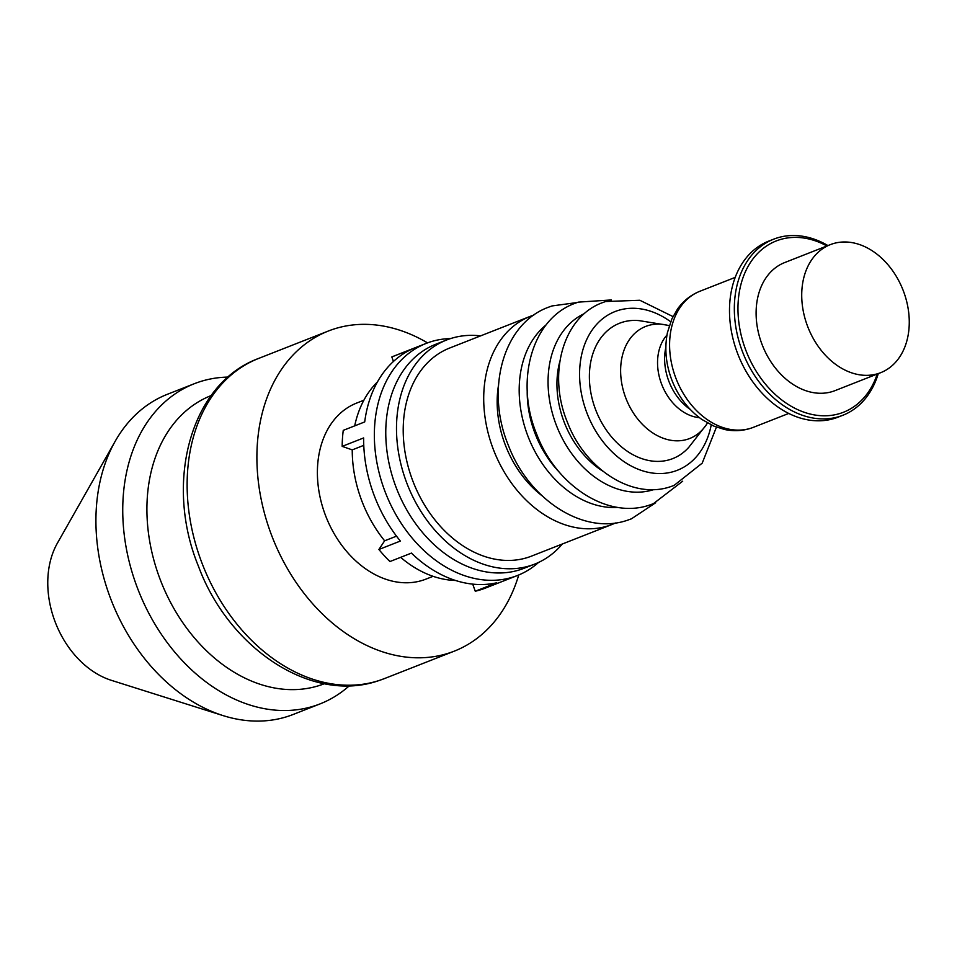<?xml version="1.0" encoding="UTF-8"?>
<svg xmlns="http://www.w3.org/2000/svg" width="957" height="957" viewBox="0 0 957 957"><rect width="100%" height="100%" fill="white"/><g stroke="black" fill="none" stroke-linecap="round" stroke-linejoin="round"><path stroke-width="1.44" d="M559.797 361.626A83.331 61.822 68.5 0 0 602.862 471.179M527.223 390.061A90.484 67.146 68.5 0 0 559.642 472.543M498.501 385.228A94.599 70.196 68.5 0 0 541.889 495.642M533.839 315.08A111.802 82.948 68.5 0 0 530.19 316.384A111.802 82.948 68.5 0 0 492.173 446.213A111.802 82.948 68.5 0 0 611.978 524.484A111.802 82.948 68.5 0 0 615.53 522.953M530.19 316.384L449.706 348.013A111.802 82.948 68.5 0 0 411.677 477.842A111.802 82.948 68.5 0 0 531.494 556.125L611.978 524.484M480.558 335.883A120.403 89.336 68.5 0 0 446.56 340.01A120.403 89.336 68.5 0 0 405.612 479.828A120.403 89.336 68.5 0 0 534.64 564.128A120.403 89.336 68.5 0 0 562.345 543.995M446.56 340.01L435.83 344.233A120.403 89.336 68.5 0 0 394.882 484.039A120.403 89.336 68.5 0 0 523.898 568.338L534.64 564.128M363.875 400.229L356.722 403.041A94.599 70.196 68.5 0 0 324.555 512.892A94.599 70.196 68.5 0 0 425.925 579.129L433.078 576.317M427.54 342.881A171.997 127.616 68.5 0 0 328.407 331.002A171.997 127.616 68.5 0 0 269.922 530.74A171.997 127.616 68.5 0 0 454.24 651.167A171.997 127.616 68.5 0 0 518.742 574.978M211.162 395.564A154.795 114.852 68.5 0 0 158.635 575.277A154.795 114.852 68.5 0 0 324.399 683.705M228.089 377.082A171.997 127.616 68.5 0 0 194.259 383.733A171.997 127.616 68.5 0 0 135.762 583.459A171.997 127.616 68.5 0 0 320.081 703.885A171.997 127.616 68.5 0 0 349.389 685.714M194.259 383.733L167.427 394.272A171.997 127.616 68.5 0 0 115.259 441.141A171.997 127.616 68.5 0 0 108.931 594.01A171.997 127.616 68.5 0 0 223.137 715.621A171.997 127.616 68.5 0 0 293.261 714.436L320.081 703.885M115.259 441.141L57.432 543.086A85.998 63.808 68.5 0 0 54.274 619.514A85.998 63.808 68.5 0 0 111.371 680.331L223.137 715.621M669.242 325.739A60.195 44.668 68.5 0 0 666.838 325.117L639.156 320.631A72.72 53.951 68.5 0 0 621.823 322.425A72.72 53.951 68.5 0 0 594.883 407.67A72.72 53.951 68.5 0 0 670.594 459.384A72.72 53.951 68.5 0 0 688.896 447.182L706.122 425.052A60.195 44.668 68.5 0 0 707.45 422.958M666.838 325.117A60.195 44.668 68.5 0 0 647.494 325.787A60.195 44.668 68.5 0 0 625.184 396.354A60.195 44.668 68.5 0 0 687.868 439.155A60.195 44.668 68.5 0 0 706.122 425.052M666.957 335.082A47.3 35.098 68.5 0 0 661.849 384.762A47.3 35.098 68.5 0 0 699.423 417.671M665.845 347.415A49.405 36.653 68.5 0 0 690.2 409.393M827.937 245.566A94.599 70.196 68.5 0 0 773.663 239.178L768.83 241.068A94.599 70.196 68.5 0 0 736.663 350.932A94.599 70.196 68.5 0 0 838.045 417.156L842.866 415.266A94.599 70.196 68.5 0 0 878.275 373.625M773.663 239.178A94.599 70.196 68.5 0 0 741.496 349.03A94.599 70.196 68.5 0 0 842.866 415.266M826.908 245.973A92.016 68.282 68.5 0 0 754.104 257.457A92.016 68.282 68.5 0 0 744.929 347.798A92.016 68.282 68.5 0 0 812.972 414.656A92.016 68.282 68.5 0 0 877.246 374.031M830.329 244.633L784.716 262.553A68.796 51.044 68.5 0 0 761.317 342.45A68.796 51.044 68.5 0 0 835.042 390.623L880.655 372.692A68.796 51.044 68.5 0 0 904.054 292.794A68.796 51.044 68.5 0 0 830.329 244.633A68.796 51.044 68.5 0 0 806.93 324.519A68.796 51.044 68.5 0 0 880.655 372.692M517.426 575.504L485.235 588.16A124.697 92.518 -111.5 0 1 481.431 589.524A124.697 92.518 -111.5 0 1 475.258 591.235L496.731 582.789A124.697 92.518 -111.5 0 1 411.426 553.098L389.966 561.532A124.697 92.518 -111.5 0 1 378.9 549.485L400.361 541.052A124.697 92.518 -111.5 0 1 363.648 437.935L342.175 446.369A124.697 92.518 -111.5 0 1 343.252 430.363L364.713 421.929A124.697 92.518 -111.5 0 1 413.304 348.504L391.832 356.937A124.697 92.518 -111.5 0 1 394.009 356.04L426.2 343.396A124.697 92.518 68.5 0 0 384.726 490.75A124.697 92.518 68.5 0 0 513.622 576.868A124.697 92.518 68.5 0 0 517.426 575.504A124.697 92.518 68.5 0 0 538.576 562.429M450.591 338.575A124.697 92.518 68.5 0 0 430.004 342.02A124.697 92.518 68.5 0 0 426.2 343.396M472.734 584.141L475.258 591.235M455.472 580.468A111.802 82.948 -111.5 0 1 400.636 557.333M378.9 549.485L384.63 540.813L396.509 536.147M363.768 445.352L352.248 449.886A111.802 82.948 -111.5 0 0 384.63 540.813M342.175 446.369L352.248 449.886M354.7 425.865A111.802 82.948 -111.5 0 1 377.453 381.939M391.832 356.937L393.447 361.483M670.666 321.743A85.257 63.258 68.5 0 0 617.624 310.63A85.257 63.258 68.5 0 0 586.031 410.565A85.257 63.258 68.5 0 0 674.793 471.191A85.257 63.258 68.5 0 0 711.218 424.92M584.548 313.513A94.683 70.256 68.5 0 0 556.675 426.092A94.683 70.256 68.5 0 0 653.739 489.589M546.208 324.806A100.736 74.754 68.5 0 0 528.348 437.229A100.736 74.754 68.5 0 0 617.971 507.413M384.475 678.573L378.805 680.618C311.791 704.137 228.759 648.487 198.386 566.089C164.137 482.914 190.204 383.518 258.653 358.42A171.997 127.616 68.5 0 0 200.157 558.158A171.997 127.616 68.5 0 0 379.235 680.463A171.997 127.616 68.5 0 0 384.475 678.573L454.24 651.167M753.458 427.3L750.814 428.257C742.333 430.961 733.636 431.38 724.7 429.526L713.826 426.092L701.876 419.453C688.717 410.063 678.872 397.346 672.34 381.305C665.893 364.94 664.266 348.683 667.448 332.546L671.91 318.813L677.592 308.92C683.454 300.773 690.918 294.876 699.986 291.227A73.103 54.238 68.5 0 0 675.128 376.113A73.103 54.238 68.5 0 0 751.233 428.102A73.103 54.238 68.5 0 0 753.458 427.3L788.712 413.448M672.974 316.576L639.826 300.259L605.578 301.527L602.264 302.723C562.285 317.461 547.524 374.893 567.441 422.312C584.906 468.727 632.051 500.092 670.749 486.611L674.063 485.426L702.199 463.152L716.434 427.133M611.439 299.936L578.255 302.137L574.667 303.429C531.123 319.447 514.938 382.345 536.781 434.394C555.969 485.366 607.623 519.711 649.767 504.985L653.368 503.693L682.688 481.204M577.035 302.556L552.081 305.929L548.301 307.281C502.473 324.124 485.366 390.516 508.466 445.555C528.754 499.434 583.303 535.693 627.648 520.177L631.441 518.814L655.701 502.724M258.653 358.42L328.407 331.002M699.986 291.227L735.239 277.374"/></g></svg>
